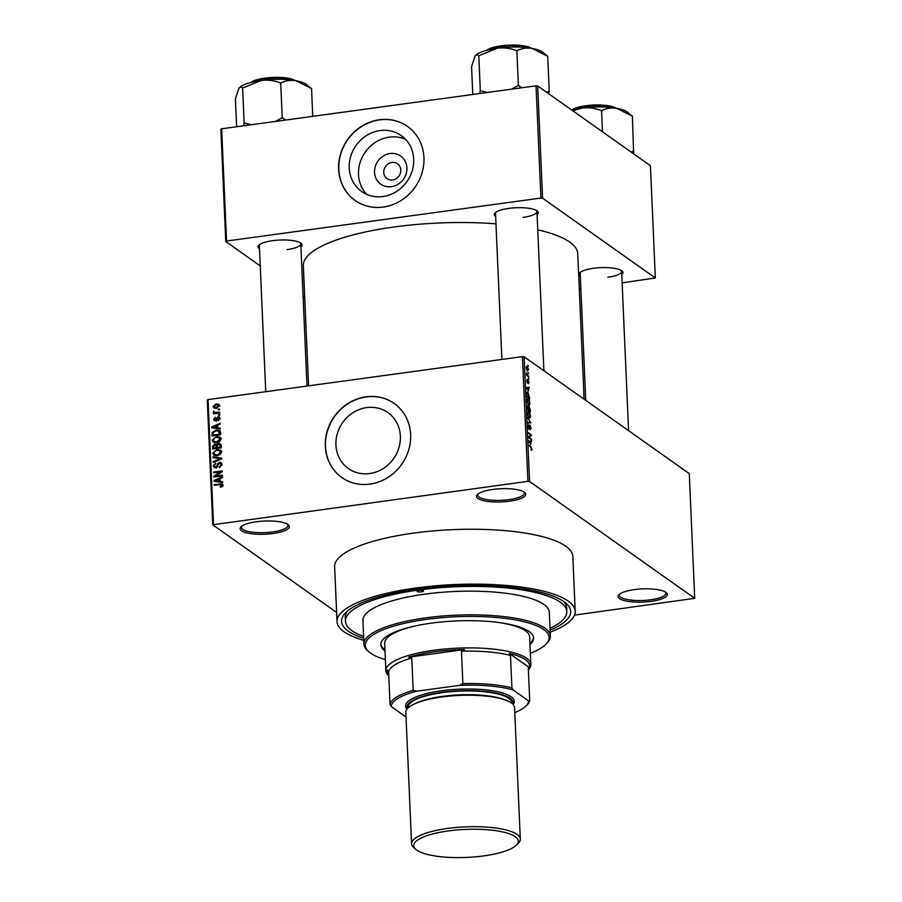 <?xml version="1.0" encoding="UTF-8"?>
<svg xmlns="http://www.w3.org/2000/svg" width="902" height="902" viewBox="0 0 902 902"><rect width="100%" height="100%" fill="white"/><g stroke="black" fill="none" stroke-linecap="round" stroke-linejoin="round"><path stroke-width="1.35" d="M509.438 501.196A24.613 6.596 -2.5 0 1 484.408 500.835A24.613 6.596 -2.5 0 1 477.429 494.522A24.613 6.596 -2.5 0 1 492.83 489.448A24.613 6.596 -2.5 0 1 524.682 492.458A24.613 6.596 -2.5 0 1 509.438 501.196M478.139 493.913A23.317 6.246 177.5 0 0 477.778 495.085A23.317 6.246 177.5 0 0 508.942 499.64A23.317 6.246 177.5 0 0 524.378 493.056A23.317 6.246 177.5 0 0 523.927 491.917M651.007 601.352A24.613 6.596 -2.5 0 1 625.977 600.991A24.613 6.596 -2.5 0 1 619.009 594.677A24.613 6.596 -2.5 0 1 634.41 589.604A24.613 6.596 -2.5 0 1 666.251 592.614A24.613 6.596 -2.5 0 1 651.007 601.352M619.708 594.068A23.317 6.246 177.5 0 0 619.358 595.241A23.317 6.246 177.5 0 0 650.522 599.796A23.317 6.246 177.5 0 0 665.958 593.212A23.317 6.246 177.5 0 0 665.496 592.073M273.035 533.51A24.613 6.596 -2.5 0 1 248.005 533.15A24.613 6.596 -2.5 0 1 241.026 526.836A24.613 6.596 -2.5 0 1 256.439 521.762A24.613 6.596 -2.5 0 1 288.279 524.772A24.613 6.596 -2.5 0 1 273.035 533.51M241.736 526.227A23.317 6.246 177.5 0 0 241.375 527.399A23.317 6.246 177.5 0 0 272.551 531.954A23.317 6.246 177.5 0 0 287.986 525.37A23.317 6.246 177.5 0 0 287.524 524.231M391.457 186.669A17.206 15.672 125.3 0 1 374.544 172.316A17.206 15.672 125.3 0 1 390.002 153.543A17.206 15.672 125.3 0 1 406.915 167.896A17.206 15.672 125.3 0 1 391.457 186.669M391.908 162.473A9.065 8.265 -54.7 0 0 384.151 169.283A9.065 8.265 -54.7 0 0 387.048 178.607A9.065 8.265 -54.7 0 0 392.663 179.938A9.065 8.265 -54.7 0 0 400.42 173.128A9.065 8.265 -54.7 0 0 397.523 163.803A9.065 8.265 -54.7 0 0 391.908 162.473M380.024 130.576A34.253 31.198 -54.7 0 0 350.731 156.294A34.253 31.198 -54.7 0 0 361.679 191.517A34.253 31.198 -54.7 0 0 382.899 196.523A34.253 31.198 -54.7 0 0 412.203 170.805A34.253 31.198 -54.7 0 0 401.255 135.582A34.253 31.198 -54.7 0 0 380.024 130.576M405.55 139.325A34.253 31.198 -54.7 0 0 389.292 137.127A34.253 31.198 -54.7 0 0 361.014 159.913A34.253 31.198 -54.7 0 0 366.64 194.325M379.381 119.774A45.348 41.3 -54.7 0 0 340.606 153.825A45.348 41.3 -54.7 0 0 355.095 200.447A45.348 41.3 -54.7 0 0 383.192 207.077A45.348 41.3 -54.7 0 0 421.978 173.026A45.348 41.3 -54.7 0 0 407.478 126.404A45.348 41.3 -54.7 0 0 379.381 119.774M407.569 126.472A45.348 41.3 -54.7 0 0 379.562 119.898A45.348 41.3 -54.7 0 0 340.798 153.892A45.348 41.3 -54.7 0 0 355.185 200.503M392.866 459.637L395.786 455.16M369.594 473.561A34.253 31.198 125.3 0 1 348.364 468.555A34.253 31.198 125.3 0 1 337.416 433.332A34.253 31.198 125.3 0 1 366.708 407.614A34.253 31.198 125.3 0 1 387.939 412.62A34.253 31.198 125.3 0 1 398.887 447.843A34.253 31.198 125.3 0 1 369.594 473.561M366.077 396.812A45.348 41.3 -54.7 0 0 327.291 430.863A45.348 41.3 -54.7 0 0 341.79 477.485A45.348 41.3 -54.7 0 0 369.888 484.115A45.348 41.3 -54.7 0 0 408.662 450.064A45.348 41.3 -54.7 0 0 394.174 403.442A45.348 41.3 -54.7 0 0 366.077 396.812M394.253 403.498A45.348 41.3 -54.7 0 0 366.246 396.936A45.348 41.3 -54.7 0 0 327.482 430.93A45.348 41.3 -54.7 0 0 341.869 477.541M495.66 216.536A22.031 5.897 -2.5 0 1 495.074 212.928A22.031 5.897 -2.5 0 1 508.852 208.385A22.031 5.897 -2.5 0 1 537.344 211.079A22.031 5.897 -2.5 0 1 537.085 214.721M495.796 212.32A20.735 5.547 177.5 0 0 495.514 213.3L501.895 359.424M259.505 248.817A22.031 5.897 -2.5 0 1 258.919 245.209A22.031 5.897 -2.5 0 1 272.697 240.665A22.031 5.897 -2.5 0 1 301.189 243.36A22.031 5.897 -2.5 0 1 300.918 247.013M259.629 244.6A20.735 5.547 177.5 0 0 259.359 245.581L265.74 391.705M580.336 276.44A22.031 5.897 -2.5 0 1 579.749 272.832A22.031 5.897 -2.5 0 1 593.539 268.289A22.031 5.897 -2.5 0 1 622.03 270.983A22.031 5.897 -2.5 0 1 621.76 274.636M580.471 272.224A20.735 5.547 177.5 0 0 580.2 273.205L585.748 400.364M363.698 638.334A114.667 30.702 -2.5 0 1 345.703 612.717A114.667 30.702 -2.5 0 1 417.446 589.074A114.667 30.702 -2.5 0 1 565.791 603.1A114.667 30.702 -2.5 0 1 550.096 630.194M347.698 610.891A110.777 29.665 177.5 0 0 345.286 617.52L345.443 621.264A110.777 29.665 177.5 0 0 363.619 636.485M550.186 632.212A119.199 31.92 177.5 0 0 575.205 611.229A119.199 31.92 177.5 0 0 415.923 587.991A119.199 31.92 177.5 0 0 337.032 621.636A119.199 31.92 177.5 0 0 363.788 640.352M575.205 611.229L572.815 556.354A119.199 31.92 177.5 0 0 413.522 533.116A119.199 31.92 177.5 0 0 334.631 566.749L337.032 621.636M584.101 399.203L577.754 253.744A137.341 36.768 177.5 0 0 537.739 229.818M495.976 223.82A137.341 36.768 177.5 0 0 394.23 226.966A137.341 36.768 177.5 0 0 303.331 265.729L308.574 385.853M528.189 372.605L528.651 373.71L528.189 372.605M527.602 375.277L528.798 376.889L526.565 375.311L526.543 372.876L527.602 375.277L526.7 375.401M528.425 378.051L528.899 379.156L528.425 378.051M527.85 379.979L529.068 382.347L528.437 383.778L528.358 380.757L527.478 382.989L526.768 380.745L527.32 379.359L527.58 382.042L528.031 379.832M528.369 382.955L528.752 382.065M527.399 380.182L526.779 380.982M527.016 382.211L527.58 382.042M528.516 390.825L526.294 387.567L529.248 387.206L528.042 390.882M529.97 402.991L529.598 404.93L528.583 404.975L526.836 400.77L528.279 398.819L529.406 400.387L529.621 403.036M528.707 405.054L529.598 404.93L528.583 404.975M527.591 398.583L528.279 398.819L527.095 398.977M530.545 416.025L530.162 417.964L529.147 418.009L527.399 413.804L528.843 411.864L529.97 413.42L530.184 416.081M529.271 418.088L530.162 417.964L529.147 418.009M528.166 411.628L528.843 411.864L527.67 412.022M531.988 449.117L531.83 450.211L531.109 450.166L531.357 447.809L528.809 445.126L530.883 446.603L531.616 449.173M531.03 449.343L531.628 448.835M527.895 481.33L522.45 356.617L524.107 356.752L689.275 473.606L694.72 598.319L529.553 481.476L527.895 481.33L212.725 524.784L336.626 612.435M524.107 356.752L529.553 481.476M530.85 444.336L528.628 441.089L531.582 440.717L530.387 444.404M529.057 437.29L531.503 439.015L531.537 439.815L528.482 437.65L528.448 436.805L530.748 435.192L528.268 432.656L531.323 434.82L531.357 435.677L528.471 437.369M530.094 429.555L530.726 428.157L530.128 426.172L528.888 429.251L527.952 426.398L528.764 424.662L528.313 426.635L529.17 428.439L530.094 425.383L531.086 428.484L530.105 429.645M530.128 426.172L529.395 426.206M528.843 425.485L527.974 425.518M528.38 428.54L529.17 428.439M529.418 426.071L529.598 425.451M527.602 417.423L530.804 422.858L527.85 423.049L527.805 422.226L530.432 422.271L527.602 417.423M528.64 406.374L530.207 409.35L530.32 411.808L527.264 409.643L527.151 407.174L527.828 405.539L528.504 406.847L529.203 406.295L528.245 406.881M526.745 392.517L527.974 392.347L529.745 398.763L526.689 396.598L526.599 393.159L527.974 392.347L527.242 392.088M526.396 366.674L527.242 366.562L528.516 369.594L527.456 370.993L526.216 367.971L526.734 366.381M527.862 365.13L528.324 366.223L527.862 365.13M212.725 524.784L207.28 400.071L208.058 399.586L213.503 524.31M694.72 598.319L574.506 615.13M219.502 408.978L219.536 409.767L218.318 409.936L218.284 409.147L219.502 408.978M219.738 414.424L219.772 415.213L218.555 415.382L218.521 414.582L219.738 414.424M220.347 428.213L220.381 429.048L211.745 427.796L211.711 426.962L220.122 423.263L220.167 424.098L217.641 425.124L217.765 427.875L220.347 428.213M220.246 437.425L220.922 439.003L219.682 441.473L216.796 442.656L213.233 442.093L212.173 440.199L216.424 436.545L219.919 437.154M220.821 450.459L221.497 452.049L220.257 454.507L217.371 455.69L213.797 455.138L212.748 453.232L216.999 449.579L220.483 450.188M222.039 464.496L219.276 467.518L221.035 464.564L219.513 463.154L215.725 467.777L214.078 467.439L213.289 465.838L215.736 463.098L214.293 465.68L215.725 466.977L216.581 466.605L217.483 463.842L219.457 462.365L221.204 462.737L222.039 464.496M222.242 464.598L219.513 463.154M216.536 468.025L214.789 466.785L216.525 467.54M222.681 481.724L222.715 482.559L214.078 481.307L214.045 480.473L222.467 476.775L222.501 477.609L219.987 478.646L220.099 481.386L222.681 481.724M522.45 356.617L208.058 399.586M222.388 486.46L220.359 487.215L220.212 486.437L221.937 485.231L221.261 484.475L214.259 485.31L214.225 484.521L222.354 483.968L222.941 485.141L222.388 486.46M222.828 485.862L221.261 484.475M222.388 475.072L222.422 475.873L213.898 477.034L213.853 476.188L220.55 471.904L213.706 472.84L213.673 472.05L222.208 470.878L222.242 471.735L215.567 476.008L222.388 475.072M221.655 458.148L221.689 458.915L213.255 462.444L213.222 461.621L220.674 458.712L213.052 457.652L213.007 456.818L221.655 458.148M221.091 445.408L221.204 447.866L212.669 449.027L212.568 446.569L214.608 444.088L216.435 444.709L218.487 443.333L220.37 443.683L221.091 445.408M216.119 444.404L217.156 445.216M220.528 432.498L220.629 434.832L212.105 435.993L212.105 432.498L216.085 430.085L219.66 430.604L220.528 432.498M220.02 418.359L218.115 420.569L219.141 418.427L218.126 417.491L215.443 420.817L214.214 420.569L213.605 419.272L215.296 417.198L214.484 419.126L215.285 420.05L217.934 416.713L219.366 416.995L220.02 418.359M219.964 419.013L218.126 417.491M214.484 419.126L216.097 420.614M219.637 412.146L219.682 412.947L213.47 413.792L213.436 413.003L214.428 412.868L213.289 412.067L213.582 411.267L215.15 412.62L219.637 412.146M215.375 413.533L214.405 412.857M214.394 411.966L216.277 413.409M219.468 405.618L216.356 408.268L213.797 407.884L213.041 406.498L216.097 403.848L218.712 404.22L219.468 405.618M550.017 628.344A110.777 29.665 177.5 0 0 566.794 611.601L566.625 607.858A110.777 29.665 177.5 0 0 563.649 601.465M536.036 85.814L537.693 85.961L542.587 198.203L540.929 198.057L536.036 85.814L221.644 128.794L226.549 241.037L225.759 241.51L260.25 265.91M303.072 296.206L304.718 297.367M225.759 241.51L220.866 129.268L221.644 128.794M542.587 198.203L655.326 277.963L622.121 282.867M580.865 288.505L579.287 288.719M655.326 277.963L650.421 165.709L537.693 85.961M540.929 198.057L226.549 241.037M523.216 217.337A20.735 5.547 177.5 0 0 536.938 211.485A20.735 5.547 177.5 0 0 536.577 210.538M287.061 249.617A20.735 5.547 177.5 0 0 300.783 243.777A20.735 5.547 177.5 0 0 300.422 242.818M607.903 277.252A20.735 5.547 177.5 0 0 621.625 271.401A20.735 5.547 177.5 0 0 621.264 270.442M221.103 487.069L220.212 486.437M215.172 485.186L214.225 484.521M222.061 484.926L222.918 484.893M215.522 481.521L214.045 480.473M221.509 482.39L220.099 481.386M216.581 480.856L219.096 481.262L218.994 479.052L214.947 480.71L218.025 481.882M220.471 482.232L219.096 481.262M216.232 481.623L214.947 480.71M220.032 479.785L218.994 479.052M214.868 476.899L213.853 476.188M221.227 472.389L220.55 471.904M214.62 472.716L213.673 472.05M216.514 476.684L215.567 476.008M219.987 467.349L219.13 466.74M221.982 465.229L221.035 464.564M215.172 467.8L213.289 465.838M217.213 467.056L216.581 466.605M218.239 464.383L217.483 463.842M220.911 463.651L219.457 462.365M221.204 463.594L221.858 463.583M213.966 462.14L213.222 461.621M214.473 457.855L213.007 456.818M214.823 455.611L214.496 454.495L217.348 454.89L220.494 452.184L219.716 450.786L216.999 450.38L215.093 450.977L213.74 453.097L216.3 455.781M214.281 454.326L212.748 453.232M218.025 450.312L216.999 449.579M218.746 450.82L221.836 451.192M221.497 452.037L219.716 450.786M218.228 455.521L217.348 454.89M221.418 452.838L220.494 452.184M213.594 447.302L212.568 446.569M216.164 445.362L214.608 444.088M216.356 445.329L217.134 445.34M220.032 444.607L218.487 443.333M220.235 444.573L220.956 444.539M213.639 448.102L216.187 447.753L215.995 445.441L214.789 444.866L213.571 446.715L214.575 448.768M217.123 448.418L216.187 447.753M217.123 446.231L214.789 444.866M217.179 447.618L220.167 447.212L219.953 444.72L218.521 444.122L217.111 446.05L217.179 447.618L218.126 448.283M221.114 447.877L220.167 447.212M221.103 445.532L218.521 444.122M221.137 446.253L220.099 445.52M214.248 442.566L213.921 441.461L216.773 441.856L219.93 439.15L219.152 437.752L216.435 437.335L214.518 437.944L213.176 440.052L215.725 442.735M213.718 441.292L212.173 440.199M217.461 437.267L216.424 436.545M218.171 437.774L221.272 438.147M220.922 439.003L219.152 437.752M217.653 442.476L216.773 441.856M220.843 439.793L219.93 439.15M213.007 433.129L212.105 432.498M217.1 430.806L216.085 430.085M218.949 431.235L220.291 431.37M213.064 435.068L219.603 434.166L218.205 430.919L216.108 430.885L213.12 432.498L213.064 435.068L214.011 435.734M220.55 434.843L219.603 434.166M220.663 432.453L218.205 430.919M220.573 433.479L219.536 432.746M213.176 427.999L211.711 426.962M219.175 428.867L217.765 427.875M214.248 427.345L216.762 427.74L216.66 425.53L212.613 427.198L215.691 428.371M218.137 428.721L216.762 427.74M213.898 428.112L212.613 427.198M217.698 426.263L216.66 425.53M218.758 420.343L217.968 419.791M215.386 420.828L213.605 419.272M216.559 420.264L215.792 419.723M219.333 418.021L217.934 416.713M219.468 415.258L218.521 414.582M214.383 413.668L213.436 413.003M215.037 413.308L215.33 412.507M214.394 411.842L213.582 411.267M217.371 413.263L216.424 412.586M219.231 409.812L218.284 409.147M214.901 408.29L213.041 406.498M217.145 404.592L216.097 403.848M218.307 405.043L219.366 405.054M219.389 406.283L216.187 404.637L213.932 406.396L216.142 408.437M213.932 406.396L216.311 407.478L218.577 405.72L218.104 404.908L219.851 406.137M217.202 408.099L216.311 407.478M528.64 441.123L531.582 440.717M529.564 442.442L530.489 443.818L530.387 441.608L528.967 441.676L529.079 442.51M530.601 439.139L531.503 439.015M530.41 434.944L531.323 434.82M529.733 435.892L531.357 435.677M527.828 422.621L530.432 422.271M527.422 414.097L529.632 417.4L528.628 417.536M528.459 417.31L530.184 415.777L528.865 412.642L528.189 412.496L527.76 414.052M527.478 412.597L528.865 412.642M527.242 409.147L528.493 409.745L528.369 407.4L527.151 406.385M527.591 409.869L528.493 409.745M527.907 406.362L527.58 409.102M527.941 410.128L529.925 410.76L529.778 408.223L529.248 407.095L528.313 407.129M529.012 410.884L529.925 410.76M528.437 408.482L528.854 410.004M529.248 407.095L528.786 408.437M526.847 401.063L529.068 404.355L528.065 404.502M527.884 404.265L529.621 402.743L528.301 399.609L527.625 399.451L527.196 401.018M526.903 399.552L528.301 399.609M527.016 396.068L529.361 397.726L527.997 393.137L526.96 393.565L526.667 396.113M528.448 397.85L529.361 397.726M526.576 393.622L527.997 393.137M526.294 387.601L529.248 387.206M527.23 388.931L528.144 390.295L528.053 388.085L526.633 388.153L526.745 388.999M527.85 376.213L528.764 376.089M526.554 374.882L527.151 374.804M527.298 367.362L526.531 368.219L527.422 370.203L528.2 369.358L527.298 367.362L526.227 368.253M526.824 370.282L528.2 369.358M421.381 591.859A3.236 0.868 177.5 0 0 423.523 590.945A3.236 0.868 177.5 0 0 419.193 590.314A3.236 0.868 177.5 0 0 417.051 591.227A3.236 0.868 177.5 0 0 421.381 591.859M529.981 644.648A76.444 20.464 177.5 0 0 533.578 638.041A76.444 20.464 177.5 0 0 431.427 623.135A76.444 20.464 177.5 0 0 380.836 644.704A76.444 20.464 177.5 0 0 384.996 650.973M529.925 643.397A76.444 20.464 177.5 0 0 533.522 637.421M530.353 653.341A91.993 24.636 177.5 0 0 545.789 644.355A91.993 24.636 177.5 0 0 519.732 620.768A91.993 24.636 177.5 0 0 426.184 619.426A91.993 24.636 177.5 0 0 369.222 652.067A91.993 24.636 177.5 0 0 385.38 659.666M369.222 652.067L367.926 650.973A93.289 24.974 -2.5 0 1 363.957 644.197A93.289 24.974 -2.5 0 1 425.688 617.87A93.289 24.974 -2.5 0 1 550.355 636.057A93.289 24.974 -2.5 0 1 546.984 643.149L545.789 644.355M550.355 636.057L549.318 612.357A93.289 24.974 177.5 0 0 424.662 594.17A93.289 24.974 177.5 0 0 362.92 620.497L363.957 644.197M566.794 611.601A110.777 29.665 177.5 0 0 418.753 589.998A110.777 29.665 177.5 0 0 345.443 621.264M497.543 622.346A72.555 19.427 -2.5 0 1 529.643 636.959L530.838 664.402A72.555 19.427 -2.5 0 1 528.38 669.758M388.785 675.857A72.555 19.427 -2.5 0 1 385.864 670.727L384.669 643.295A72.555 19.427 -2.5 0 1 415.371 625.932M380.847 644.084A76.444 20.464 177.5 0 0 384.94 649.733M547.435 56.228L542.948 52.417A35.054 9.381 177.5 0 0 542.384 51.989A35.054 9.381 177.5 0 0 532.056 48.415L547.706 56.274L549.228 91.203L546.398 92.117M548.619 93.684L549.228 91.203M517.218 50.591C521.784 48.336 526.734 47.614 532.056 48.415A35.054 9.381 177.5 0 0 497.6 48.133C504.162 47.423 510.431 48.246 516.395 50.58L517.218 50.591M521.796 87.765L518.379 85.442L516.846 50.512M518.379 85.442L511.603 89.151M487.317 92.478L480.304 90.64L478.782 55.721L497.6 48.133A35.054 9.381 177.5 0 0 475.67 55.36A35.054 9.381 177.5 0 0 475.579 55.45M480.304 90.64L479.605 93.526M472.783 94.462L471.566 66.692L474.959 56.217C476.2 54.526 477.451 54.402 478.691 55.856L478.782 55.721M474.959 56.217L475.67 55.36M518.74 85.51A40.24 10.768 177.5 0 0 517.917 85.498M385.864 670.727A72.555 19.427 -2.5 0 1 445.52 648.944A72.555 19.427 -2.5 0 1 526.588 658.234A72.555 19.427 -2.5 0 1 530.838 664.402M514.783 712.569A68.676 18.39 177.5 0 0 526.058 705.962A68.676 18.39 177.5 0 0 528.538 700.843L529.711 700.459L528.301 668.032L529.35 667.57A71.258 19.077 177.5 0 0 525.426 659.655A71.258 19.077 177.5 0 0 509.326 653.398L510.476 655.427A69.961 18.728 177.5 0 0 461.463 651.21L464.474 649.541L408.64 657.175L411.763 657.998A69.961 18.728 177.5 0 0 388.615 672.08L387.465 670.062A71.258 19.077 177.5 0 0 388.773 675.621M464.474 649.541A71.258 19.077 177.5 0 0 408.64 657.175M529.35 667.57L509.326 653.398M411.763 657.998L413.172 690.425L416.668 691.203A68.676 18.39 177.5 0 0 391.321 706.627L406.047 717.045M391.321 706.627L390.036 704.507A69.961 18.728 -2.5 0 1 413.172 690.425M388.615 672.08L390.036 704.507M510.476 655.427L511.896 687.854L513.182 689.974A68.676 18.39 177.5 0 0 459.501 685.351L416.668 691.203M528.538 700.843L513.182 689.974M459.501 685.351L462.884 683.637A69.961 18.728 -2.5 0 1 511.896 687.854M461.463 651.21L462.884 683.637M529.711 700.459A69.961 18.728 -2.5 0 1 527.253 704.755L526.058 705.962M483.686 855.908A52.35 14.015 177.5 0 0 516.44 845.118A52.35 14.015 177.5 0 0 501.613 831.7A52.35 14.015 177.5 0 0 448.373 830.934A52.35 14.015 177.5 0 0 415.969 849.504A52.35 14.015 177.5 0 0 483.686 855.908M415.969 849.504L413.894 847.745A54.413 14.567 -2.5 0 1 411.571 843.798A54.413 14.567 -2.5 0 1 447.595 828.442A54.413 14.567 -2.5 0 1 520.307 839.052A54.413 14.567 -2.5 0 1 518.346 843.19L516.44 845.118M512.832 704.169A53.128 14.218 177.5 0 0 442.07 692.308A53.128 14.218 177.5 0 0 407.276 708.78M406.96 709.175A54.413 14.567 -2.5 0 1 441.574 690.752A54.413 14.567 -2.5 0 1 495.593 691.282A54.413 14.567 -2.5 0 1 513.17 704.53M408.234 707.788L408.211 707.247A51.831 13.88 -2.5 0 1 442.51 692.612A51.831 13.88 -2.5 0 1 511.761 702.726L511.784 703.267M411.571 843.798L405.832 712.343A54.413 14.567 -2.5 0 1 441.845 696.987A54.413 14.567 -2.5 0 1 514.568 707.596L520.307 839.052M633.305 153.599L633.824 151.243A40.24 10.768 177.5 0 0 633.689 151.141A40.24 10.768 177.5 0 0 633.542 151.04L631.084 152.032M632.11 116.132L627.634 112.333A35.054 9.381 177.5 0 0 616.742 108.319L632.392 116.189L633.542 151.04M601.905 110.495C606.471 108.251 611.409 107.518 616.742 108.319A35.054 9.381 177.5 0 0 582.286 108.037C588.848 107.338 595.117 108.15 601.082 110.484L601.905 110.495M602.468 131.782L601.533 110.427M572.736 110.754L582.286 108.037A35.054 9.381 -2.5 0 0 571.778 110.067M311.28 88.509L306.793 84.698A35.054 9.381 177.5 0 0 306.229 84.269A35.054 9.381 177.5 0 0 295.901 80.695L311.551 88.565L312.757 116.335M281.063 82.871C285.63 80.616 290.579 79.895 295.901 80.695A35.054 9.381 177.5 0 0 261.445 80.413C268.007 79.714 274.276 80.526 280.24 82.86L281.063 82.871M285.63 120.045L282.213 117.722L280.691 82.804M282.213 117.722L275.448 121.432M251.162 124.758L244.149 122.931L242.627 88.001L261.445 80.413A35.054 9.381 177.5 0 0 239.504 87.641A35.054 9.381 177.5 0 0 239.413 87.731M244.149 122.931L243.45 125.806M236.628 126.742L235.411 98.972L238.804 88.497C240.045 86.806 241.285 86.682 242.537 88.137L242.627 88.001M238.804 88.497L239.504 87.641M282.585 117.79A40.24 10.768 177.5 0 0 281.762 117.79M221.024 484.453L220.009 483.731M217.856 465.815L217.1 465.285M219.953 459.648L219.344 459.219M217.156 446.997L216.119 446.264M213.041 434.505L212.004 433.772M217.021 419.419L216.108 418.765M529.97 446.727L530.883 446.603M527.828 422.531L529.959 422.237M530.726 48.178A24.613 6.596 177.5 0 0 508.953 45.664A24.613 6.596 177.5 0 0 487.463 50.061M486.809 50.241A23.835 6.382 -2.5 0 1 508.92 45.134A23.835 6.382 -2.5 0 1 531.402 48.291M415.754 703.368A51.831 13.88 -2.5 0 1 442.668 696.355A51.831 13.88 -2.5 0 1 503.914 699.524M615.412 108.082A24.613 6.596 177.5 0 0 593.629 105.579A24.613 6.596 177.5 0 0 572.15 109.976M571.676 109.999A23.835 6.382 -2.5 0 1 593.877 105.027A23.835 6.382 -2.5 0 1 616.089 108.195M294.571 80.458A24.613 6.596 177.5 0 0 272.787 77.955A24.613 6.596 177.5 0 0 251.308 82.353M250.655 82.522A23.835 6.382 -2.5 0 1 272.765 77.414A23.835 6.382 -2.5 0 1 295.247 80.571M221.61 484.611L223.358 485.84M215.668 445.013L217.416 446.253M219.614 444.314L221.362 445.543M218.769 417.626L220.516 418.866M214.823 419.937L216.57 421.178M214.676 412.451L216.424 413.691M529.046 428.529L528.414 428.619M528.324 412.462L527.478 412.575M527.76 399.417L526.915 399.541M527.399 392.911L526.61 393.024M528.268 380.723L527.704 380.791M526.881 367.215L526.227 367.306M527.839 370.361L526.948 370.485M486.392 50.354L508.92 45.1L531.83 48.37M543.895 370.756L536.938 211.485M621.625 271.401L628.57 430.66M300.783 243.777L306.996 386.067M571.552 109.909L594.215 104.982L616.506 108.274M250.237 82.634L272.765 77.38L295.676 80.65"/></g></svg>
